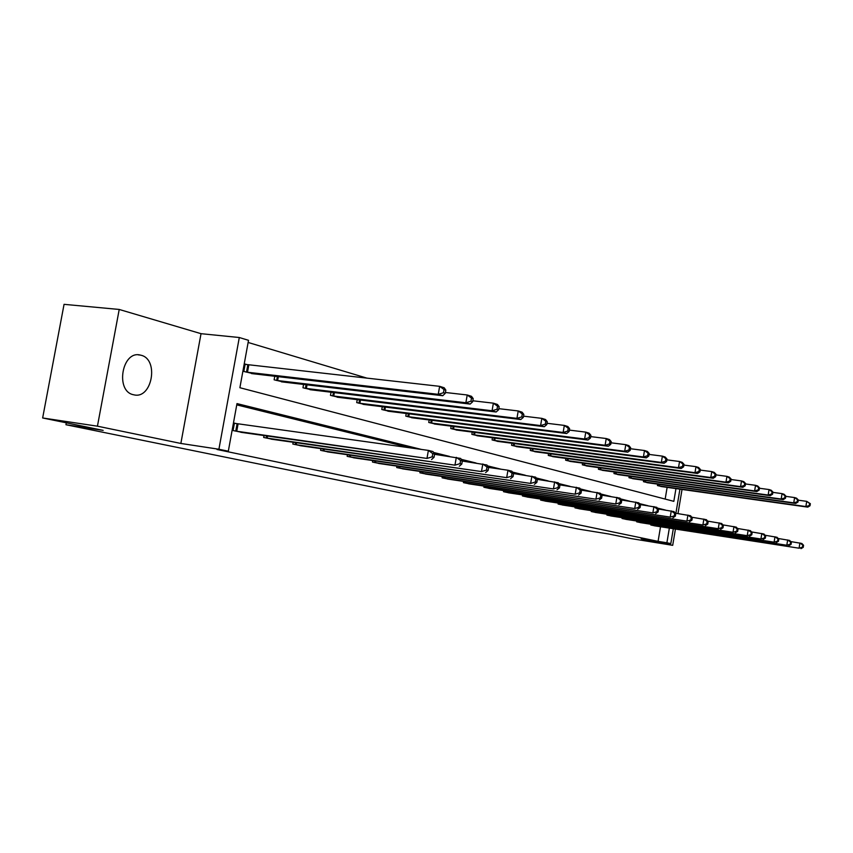 <?xml version="1.0" encoding="UTF-8"?>
<svg xmlns="http://www.w3.org/2000/svg" width="853" height="853" viewBox="0 0 853 853"><rect width="100%" height="100%" fill="white"/><g stroke="black" fill="none" stroke-linecap="round" stroke-linejoin="round"><path stroke-width="1.28" d="M133.59 394.758C114.888 391.442 122.011 350.039 140.393 355.093L140.926 355.221C159.351 359.188 152.09 399.652 133.804 394.8L133.59 394.758M673.305 528.743L670.821 543.596L641.179 538.808L672.697 545.334L631.369 538.627L608.722 533.989L579.251 529.212L65.948 424.73L103.16 430.37L42.65 417.97L64.06 304.34L119.217 309.458L97.434 426.18L180.857 443.453L218.912 449.243L239.298 337.521L248.522 340.315L239.885 387.72L673.827 501.34L675.96 488.588M42.65 417.97L97.434 426.18M672.697 545.334L675.416 529.073M678.007 513.591L682.037 489.441M180.857 443.453L201.031 333.683L119.217 309.458M201.031 333.683L239.298 337.521M367.174 378.199L248.127 342.458M66.299 422.811L65.948 424.73M636.796 521.044L636.669 521.801L641.264 522.761M607.048 514.242L606.899 515.073L611.825 516.097M575.114 506.949L574.965 507.855L580.253 508.953M540.77 499.09L540.599 500.082L546.293 501.265M503.718 490.614L503.526 491.701L509.689 492.981M463.637 481.433L463.424 482.627L470.088 484.014M420.124 471.464L419.889 472.786L427.14 474.289M372.729 460.588L372.473 462.059L380.374 463.691M320.909 448.678L320.611 450.341L329.279 452.122M264.014 435.584L263.673 437.461L273.205 439.423M560.464 484.962L559.749 484.781M538.51 479.525L537.145 479.194M515.489 473.831L513.399 473.319M491.317 467.849L488.428 467.135M465.909 461.569L462.134 460.631M439.156 454.948L434.412 453.775M410.965 447.974L236.75 404.866M421.414 449.424L236.985 403.597L228.316 451.205L217.014 449.488L658.079 541.356L660.521 526.749M236.654 423.664L234.415 423.141L233.061 430.541L243.073 432.588M293.144 442.291L292.824 444.05L301.909 445.916M347.416 454.766L347.139 456.334L355.413 458.04M396.944 466.143L396.698 467.54L404.269 469.107M442.334 476.55L442.11 477.808L449.062 479.247M484.077 486.114L483.886 487.255L490.283 488.588M522.601 494.943L522.42 495.966L528.338 497.203M558.257 503.099L558.097 504.038L563.588 505.179M591.364 510.659L591.214 511.523L596.322 512.589M622.178 517.707L622.04 518.496L626.806 519.488M650.935 524.264L650.807 525L655.253 525.928M228.316 451.205L218.912 449.243M670.821 543.596L666.897 542.775L669.349 528.124M658.079 541.356L666.897 542.775M665.361 510.041L657.375 508.057M647.917 505.712L639.387 503.59M629.717 501.191L620.6 498.92M610.705 496.457L600.949 494.036M590.82 491.52L580.381 488.929M570.007 486.349L558.832 483.576M548.202 480.932L536.228 477.957M525.331 475.249L512.493 472.061M501.308 469.278L487.532 465.855M476.049 463.008L461.26 459.33M449.456 456.398L433.548 452.442M679.926 489.142L675.896 513.271M665.169 499.08L667.131 487.34M661.853 486.605L657.439 485.538L657.674 484.131M648.003 482.777L643.439 481.668L643.684 480.207M633.672 478.81L628.949 477.68L629.205 476.155M618.841 474.716L613.947 473.532L614.213 471.954M603.476 470.472L598.411 469.257L598.689 467.593M587.557 466.079L582.3 464.81L582.599 463.083M571.052 461.516L565.603 460.204L565.912 458.402M553.928 456.781L548.266 455.427L548.596 453.54M536.142 451.866L530.267 450.459L530.609 448.486M517.675 446.759L511.555 445.298L511.917 443.229M498.461 441.449L492.096 439.935L492.48 437.76M478.469 435.926L471.848 434.348L472.242 432.066M457.645 430.168L450.747 428.526L451.162 426.127M435.936 424.176L428.739 422.459L429.187 419.921M413.3 417.917L405.783 416.125L406.252 413.449M389.65 411.37L381.792 409.504L382.293 406.689M364.935 404.535L356.714 402.595L357.247 399.599M339.067 397.391L330.474 395.355L331.039 392.188M311.985 389.896L302.964 387.763L303.572 384.404M283.58 382.037L274.122 379.809L274.773 376.226M253.767 373.795L243.83 371.45L245.163 364.082L247.391 364.711M235.311 431.042L426.98 458.424L240.823 432.29M234.383 423.291L428.387 450.405L432.972 451.546L434.614 454.084L432.78 453.636L432.215 456.845L434.049 457.293L434.614 454.084M432.215 456.845L426.98 458.424L428.387 450.405L432.78 453.636M431.565 459.532L434.049 457.293M251.507 373.571L442.771 395.717L438.239 394.331L439.647 386.334L245.12 364.359M444.029 389.544L439.647 386.334L444.168 387.752L445.831 390.109L444.029 389.544L443.464 392.743L445.277 393.308L445.831 390.109M443.464 392.743L438.239 394.331L246.048 372.068M445.277 393.308L442.771 395.717M265.816 437.941L454.958 465.173L271.062 439.135M434.572 454.308L460.663 458.445L462.337 460.94L460.599 460.503L460.055 463.637L461.793 464.053L462.337 460.94M460.055 463.637L454.958 465.173L456.323 457.357L460.599 460.503M459.298 466.228L461.793 464.053M294.861 444.509L481.487 471.581L299.861 445.639M462.315 461.057L486.935 464.992L488.63 467.433L486.988 467.028L486.455 470.078L488.108 470.472L488.63 467.433L507.972 470.227L511.885 471.208L513.602 473.607L512.045 473.223L511.533 476.187L513.09 476.571L513.602 473.607M486.455 470.078L481.487 471.581L482.809 463.968L486.988 467.028M485.613 472.573L488.108 470.472M281.426 381.824L470.152 404.077L465.866 402.765L467.22 394.982L445.415 392.487M471.496 398.106L467.22 394.982L471.506 396.325L473.212 398.639L471.496 398.106L470.952 401.219L472.669 401.752L473.212 398.639M470.952 401.219L465.866 402.765L276.233 380.395M472.669 401.752L470.152 404.077M309.927 389.682L496.137 411.999L492.064 410.762L493.375 403.17L472.839 400.782M497.544 406.22L493.375 403.17L497.448 404.45L499.176 406.732L497.544 406.22L497.022 409.259L498.642 409.76L499.176 406.732M497.022 409.259L492.064 410.762L304.979 388.318M498.642 409.76L496.137 411.999M322.562 450.779L506.682 477.659L327.328 451.855M511.533 476.187L506.682 477.659L507.972 470.227L512.045 473.223M510.606 478.608L513.09 476.571M337.116 397.189L520.81 419.537L516.939 418.354L518.219 410.954L498.834 408.662M522.292 413.929L518.219 410.954L522.089 412.17L523.838 414.409L522.292 413.929L521.78 416.893L523.326 417.373L523.838 414.409M521.78 416.893L516.939 418.354L332.393 395.877M523.326 417.373L520.81 419.537M348.994 456.75L530.641 483.438L353.547 457.784M513.57 473.554L535.609 477.126L537.358 479.482L535.865 479.109L535.375 482.009L536.857 482.371L537.358 479.482M535.375 482.009L530.641 483.438L531.888 476.198L535.865 479.109M534.373 484.333L536.857 482.371M363.058 404.343L544.289 426.703L540.599 425.583L541.847 418.365L523.529 416.157M545.824 421.265L541.847 418.365L545.525 419.516L547.285 421.723L545.824 421.265L545.323 424.154L546.794 424.602L547.285 421.723M545.323 424.154L540.599 425.583L358.548 403.096M546.794 424.602L544.289 426.703M374.243 462.465L553.448 488.94L378.593 463.446M537.262 479.343L558.214 482.755L559.973 485.069L558.555 484.717L558.065 487.543L559.483 487.895L559.973 485.069M558.065 487.543L553.448 488.94L554.663 481.87L558.555 484.717M557.009 489.793L559.483 487.895M387.859 411.178L566.648 433.527L563.129 432.46L564.345 425.412L547.018 423.291M568.226 428.249L564.345 425.412L567.842 426.511L569.623 428.675L568.226 428.249L567.735 431.064L569.143 431.49L569.623 428.675M567.735 431.064L563.129 432.46L383.551 409.994M569.143 431.49L566.648 433.527M398.394 467.924L575.189 494.186L402.563 468.862M559.813 484.867L579.752 488.119L581.522 490.39L580.168 490.059L579.699 492.821L581.053 493.151L581.522 490.39M579.699 492.821L575.189 494.186L576.372 487.276L580.168 490.059M578.579 495.007L581.053 493.151M411.583 417.725L587.962 440.031L584.614 439.007L585.787 432.13L569.377 430.104M589.583 434.902L585.787 432.13L589.124 433.175L590.916 435.318L589.583 434.902L589.114 437.653L590.447 438.058L590.916 435.318M589.114 437.653L584.614 439.007L407.457 416.584M590.447 438.058L587.962 440.031M421.521 473.148L595.938 499.186L425.508 474.055M581.319 490.134L600.32 493.247L602.09 495.476L600.8 495.156L600.341 497.864L601.632 498.173L602.09 495.476M600.341 497.864L595.938 499.186L597.089 492.437L600.8 495.156M599.179 499.975L601.632 498.173M434.305 423.994L608.306 446.247L605.108 445.266L606.248 438.538L590.692 436.597M609.959 441.246L606.248 438.538L609.437 439.54L611.238 441.641L609.959 441.246L609.5 443.944L610.78 444.328L611.238 441.641M609.5 443.944L605.108 445.266L430.349 422.896M610.78 444.328L608.306 446.247M443.667 478.16L615.759 503.974L447.494 479.023M601.834 495.156L619.96 498.141L621.741 500.338L620.515 500.029L620.067 502.673L621.304 502.971L621.741 500.338M620.067 502.673L615.759 503.974L616.879 497.374L620.515 500.029M618.851 504.72L621.304 502.971M456.078 429.997L627.744 452.175L624.684 451.248L625.803 444.669L611.036 442.803M629.429 447.313L625.803 444.669L628.853 445.629L630.644 447.697L629.429 447.313L628.981 449.947L630.207 450.32L630.644 447.697M628.981 449.947L624.684 451.248L452.282 428.952M630.207 450.32L627.744 452.175M464.917 482.969L634.707 508.548L468.596 483.8M621.442 499.965L638.758 502.822L640.539 504.976L639.355 504.688L638.918 507.268L640.102 507.556L640.539 504.976M638.918 507.268L634.707 508.548L635.794 502.086L639.355 504.688M637.671 509.262L640.102 507.556M476.966 435.755L646.339 457.858L643.407 456.963L644.495 450.523L630.474 448.731M648.045 453.114L644.495 450.523L647.416 451.44L649.218 453.476L648.045 453.114L647.619 455.694L648.781 456.046L649.218 453.476M647.619 455.694L643.407 456.963L473.33 434.753M648.781 456.046L646.339 457.858M485.314 487.585L652.854 512.92L488.844 488.374M640.187 504.56L656.746 507.311L658.527 509.422L657.396 509.145L656.97 511.672L658.1 511.949L658.527 509.422M656.97 511.672L652.854 512.92L653.91 506.597L657.396 509.145M655.68 513.602L658.1 511.949M497.011 441.289L664.135 463.286L661.331 462.433L662.397 456.131L649.058 454.414M665.873 458.669L662.397 456.131L665.191 457.016L666.993 459.021L665.873 458.669L665.447 461.185L666.566 461.537L666.993 459.021M665.447 461.185L661.331 462.433L493.524 440.319M666.566 461.537L664.135 463.286M504.912 492.01L670.234 517.11L508.303 492.778M658.143 508.964L673.977 511.597L675.768 513.687L674.68 513.421L674.265 515.894L675.352 516.161L675.768 513.687M674.265 515.894L670.234 517.11L671.268 510.926L674.68 513.421M672.942 517.771L675.352 516.161M516.278 446.599L681.195 468.5L678.508 467.679L679.542 461.505L666.854 459.852M682.954 463.989L679.542 461.505L682.219 462.347L684.021 464.32L682.954 463.989L682.539 466.463L683.616 466.794L684.021 464.32M682.539 466.463L678.508 467.679L512.93 445.671M683.616 466.794L681.195 468.5M523.753 496.275L686.9 521.13L527.015 497.011M675.331 513.186L690.514 515.724L692.295 517.771L691.25 517.515L690.855 519.946L691.89 520.191L692.295 517.771M690.855 519.946L686.9 521.13L687.913 515.073L691.25 517.515M689.501 521.759L691.89 520.191M534.81 451.717L697.551 473.49L694.982 472.701L695.984 466.666L683.893 465.077M699.332 469.097L695.984 466.666L698.564 467.465L700.356 469.417L699.332 469.097L698.927 471.517L699.95 471.826L700.356 469.417M698.927 471.517L694.982 472.701L531.579 450.821M699.95 471.826L697.551 473.49M541.879 500.37L702.893 524.99L545.014 501.084M691.826 517.238L706.38 519.68L708.161 521.695L707.158 521.45L706.764 523.827L707.766 524.073L708.161 521.695M706.764 523.827L702.893 524.99L703.874 519.05L707.158 521.45M705.399 525.597L707.766 524.073M552.648 456.632L713.257 478.288L710.784 477.531L711.775 471.602L700.249 470.078M715.049 473.991L711.775 471.602L714.238 472.381L716.04 474.3L715.049 473.991L714.654 476.358L715.646 476.667L716.04 474.3M714.654 476.358L710.784 477.531L549.535 455.769M715.646 476.667L713.257 478.288M559.333 504.315L718.258 528.7L562.351 504.997M707.659 521.13L721.627 523.475L723.397 525.459L722.438 525.224L722.054 527.559L723.013 527.794L723.397 525.459M722.054 527.559L718.258 528.7L719.218 522.878L722.438 525.224M720.657 529.276L723.013 527.794M569.815 461.366L728.355 482.894L725.978 482.169L726.937 476.358L715.944 474.886M730.157 478.693L726.937 476.358L729.315 477.104L731.096 478.991L730.157 478.693L729.763 481.017L730.712 481.316L731.096 478.991M729.763 481.017L725.978 482.169L566.818 460.545M730.712 481.316L728.355 482.894M576.148 508.121L733.026 532.261L579.059 508.783M722.864 524.872L736.278 527.133L738.048 529.084L737.131 528.86L736.757 531.142L737.674 531.366L738.048 529.084M736.757 531.142L733.026 532.261L733.975 526.557L737.131 528.86M735.339 532.826L737.674 531.366M586.363 465.93L742.856 487.319L740.575 486.626L741.513 480.932L731.01 479.514M744.669 483.224L741.513 480.932L743.795 481.646L745.586 483.502L744.669 483.224L744.296 485.496L745.202 485.784L745.586 483.502M744.296 485.496L740.575 486.626L583.473 465.13M745.202 485.784L742.856 487.319M592.366 511.789L747.239 535.695L595.17 512.418M737.493 528.465L750.384 530.641L752.154 532.571L751.258 532.347L750.896 534.586L751.781 534.81L752.154 532.571M750.896 534.586L747.239 535.695L748.156 530.086L751.258 532.347M749.467 536.228L751.781 534.81M602.325 470.334L756.824 491.584L754.617 490.912L755.545 485.325L745.511 483.96M758.637 487.575L755.545 485.325L757.741 486.007L759.511 487.852L758.637 487.575L758.274 489.814L759.149 490.08L759.511 487.852M758.274 489.814L754.617 490.912L599.542 469.566M759.149 490.08L756.824 491.584M608.008 515.329L760.919 538.989L610.716 515.937M751.557 531.931L763.968 534.021L765.717 535.919L764.864 535.716L764.501 537.912L765.365 538.115L765.717 535.919M764.501 537.912L760.919 538.989L761.825 533.488L764.864 535.716M763.062 539.512L765.365 538.115M617.721 474.577L770.259 495.689L768.148 495.039L769.043 489.558L759.447 488.247M772.082 491.765L769.043 489.558L771.165 490.219L772.935 492.032L772.082 491.765L771.73 493.962L772.573 494.218L772.935 492.032M771.73 493.962L768.148 495.039L615.034 473.841M772.573 494.218L770.259 495.689M623.106 518.741L774.097 542.177L625.729 519.328M765.109 535.257L777.051 537.283L778.8 539.149L777.979 538.947L777.616 541.111L778.448 541.314L778.8 539.149M777.616 541.111L774.097 542.177L774.982 536.772L777.979 538.947M776.166 542.668L778.448 541.314M632.595 478.682L783.214 499.645L781.177 499.016L782.052 493.631L772.871 492.373M785.048 495.806L782.052 493.631L784.099 494.271L785.858 496.051L785.048 495.806L784.696 497.96L785.506 498.205L785.858 496.051M784.696 497.96L781.177 499.016L630.004 477.968M785.506 498.205L783.214 499.645M637.703 522.036L786.807 545.238L640.23 522.612M778.16 538.478L789.665 540.429L791.403 542.273L790.614 542.071L790.262 544.193L791.062 544.395L791.403 542.273M790.262 544.193L786.807 545.238L787.671 539.938L790.614 542.071M788.801 545.717L791.062 544.395M646.969 482.649L795.71 503.451L793.738 502.854L794.601 497.566L785.816 496.35M797.534 499.698L794.601 497.566L796.574 498.184L798.323 499.943L797.534 499.698L797.192 501.809L797.981 502.054L798.323 499.943M797.192 501.809L793.738 502.854L644.452 481.956M797.981 502.054L795.71 503.451M651.809 525.224L799.069 548.202L654.251 525.779M790.742 541.57L801.841 543.468L803.569 545.28L802.801 545.088L802.46 547.168L803.227 547.359L803.569 545.28M802.46 547.168L799.069 548.202L799.911 542.988L802.801 545.088M800.988 548.66L803.227 547.359M660.851 486.477L807.759 507.13L805.861 506.554L806.703 501.351L798.28 500.189M809.593 503.451L806.703 501.351L810.35 503.686L809.593 503.451L809.252 505.53L810.009 505.765L810.35 503.686M809.252 505.53L805.861 506.554L658.431 485.805M810.009 505.765L807.759 507.13M235.759 431.117L237.102 423.738M236.739 431.266L238.083 423.888M248.82 364.913L247.477 372.271M247.839 364.785L246.496 372.143M266.253 438.015L266.626 435.958M267.213 438.165L267.597 436.096M295.298 444.584L295.639 442.654M296.247 444.733L296.588 442.792M278.355 376.642L277.641 380.598M277.385 376.536L276.671 380.459M307.027 384.81L306.366 388.52M306.078 384.692L305.406 388.392M322.978 450.842L323.308 449.03M323.916 450.992L324.236 449.158M334.376 392.583L333.747 396.08M333.438 392.476L332.809 395.952M349.399 456.824L349.709 455.107M350.316 456.963L350.626 455.235M360.467 399.993L359.881 403.298M359.55 399.886L358.964 403.16M374.648 462.529L374.936 460.908M375.555 462.667L375.842 461.046M385.407 407.073L384.863 410.186M384.5 406.956L383.957 410.058M398.788 467.988L399.065 466.452M399.684 468.126L399.95 466.591M409.269 413.833L408.747 416.776M408.374 413.716L407.851 416.648M421.904 473.212L422.16 471.762M422.779 473.351L423.035 471.89M432.108 420.294L431.618 423.088M431.223 420.188L430.733 422.96M444.05 478.224L444.296 476.848M444.914 478.362L445.159 476.976M453.999 426.479L453.529 429.134M453.124 426.372L452.666 429.006M465.29 483.033L465.525 481.721M466.143 483.161L466.378 481.849M474.993 432.418L474.545 434.934M474.14 432.3L473.703 434.817M485.688 487.639L485.901 486.391M486.519 487.777L486.743 486.519M495.145 438.101L494.729 440.511M494.303 437.994L493.887 440.383M505.275 492.074L505.477 490.88M506.096 492.202L506.298 491.008M514.508 443.571L514.114 445.852M513.677 443.464L513.282 445.735M524.105 496.329L524.296 495.198M524.915 496.457L525.117 495.316M533.125 448.817L532.752 451.002M532.315 448.71L531.941 450.874M542.22 500.423L542.412 499.346M543.02 500.562L543.212 499.463M551.038 453.86L550.686 455.95M550.238 453.753L549.886 455.833M559.675 504.379L559.845 503.334M560.464 504.496L560.634 503.462M568.29 458.722L567.949 460.716M567.501 458.615L567.16 460.599M576.479 508.175L576.649 507.183M577.257 508.303L577.428 507.3M584.923 463.403L584.593 465.301M584.134 463.296L583.815 465.194M592.696 511.843L592.856 510.894M593.464 511.971L593.624 511.011M600.949 467.902L600.64 469.736M600.181 467.807L599.872 469.619M608.338 515.383L608.488 514.466M609.085 515.5L609.245 514.583M616.42 472.253L616.122 474.001M615.663 472.146L615.365 473.895M623.436 518.795L623.575 517.92M624.172 518.912L624.321 518.038M631.348 476.454L631.071 478.128M630.602 476.347L630.324 478.021M638.023 522.089L638.161 521.258M638.758 522.207L638.897 521.364M645.774 480.506L645.508 482.116M645.039 480.399L644.772 482.009M652.118 525.277L652.257 524.478M652.844 525.395L652.982 524.584M659.732 484.419L659.465 485.965M658.996 484.312L658.74 485.858M140.393 355.093L138.25 354.848"/></g></svg>
